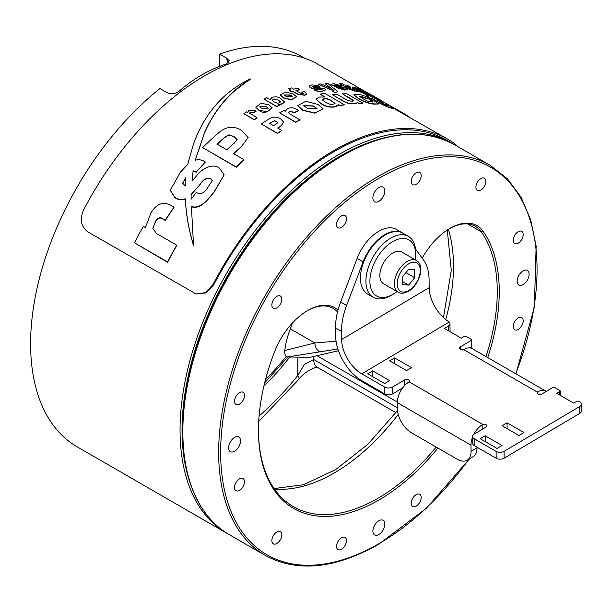 <?xml version="1.0" encoding="UTF-8"?>
<svg xmlns="http://www.w3.org/2000/svg" width="612" height="612" viewBox="0 0 612 612"><rect width="100%" height="100%" fill="white"/><g stroke="black" fill="none" stroke-linecap="round" stroke-linejoin="round"><path stroke-width="0.92" d="M437.924 448.068A170.266 98.302 -60 0 1 258.463 430.542A170.266 98.302 -60 0 1 274.589 351.716A54.177 31.281 -60 0 1 307.767 310.445L307.767 310.445A54.177 31.281 -60 0 1 338.015 310.07M422.188 258.142A54.177 31.281 -60 0 1 449.95 228.36L449.95 228.36A54.177 31.281 -60 0 1 483.128 231.321A170.266 98.302 -60 0 1 487.718 357.576M341.519 227.412A7.038 4.062 120 0 0 346.117 221.215A7.038 4.062 120 0 0 345.038 215.577A7.038 4.062 120 0 0 341.519 215.921A7.038 4.062 120 0 0 336.921 222.125A7.038 4.062 120 0 0 338 227.763A7.038 4.062 120 0 0 341.519 227.412M276.838 307.874A7.038 4.062 120 0 0 281.436 301.67A7.038 4.062 120 0 0 280.357 296.032A7.038 4.062 120 0 0 276.838 296.384A7.038 4.062 120 0 0 272.241 302.58A7.038 4.062 120 0 0 273.319 308.219A7.038 4.062 120 0 0 276.838 307.874M239.499 404.119A7.038 4.062 120 0 0 244.096 397.915A7.038 4.062 120 0 0 243.018 392.277A7.038 4.062 120 0 0 239.499 392.629A7.038 4.062 120 0 0 234.901 398.825A7.038 4.062 120 0 0 235.98 404.463A7.038 4.062 120 0 0 239.499 404.119M239.499 490.357A7.038 4.062 120 0 0 244.096 484.153A7.038 4.062 120 0 0 243.018 478.515A7.038 4.062 120 0 0 239.499 478.867A7.038 4.062 120 0 0 234.901 485.064A7.038 4.062 120 0 0 235.98 490.702A7.038 4.062 120 0 0 239.499 490.357M276.838 543.479A7.038 4.062 120 0 0 281.436 537.282A7.038 4.062 120 0 0 280.357 531.644A7.038 4.062 120 0 0 276.838 531.989A7.038 4.062 120 0 0 272.241 538.193A7.038 4.062 120 0 0 273.319 543.831A7.038 4.062 120 0 0 276.838 543.479M341.519 549.255A7.038 4.062 120 0 0 346.117 543.058A7.038 4.062 120 0 0 345.038 537.42A7.038 4.062 120 0 0 341.519 537.772A7.038 4.062 120 0 0 336.921 543.969A7.038 4.062 120 0 0 338 549.607A7.038 4.062 120 0 0 341.519 549.255M416.198 506.139A7.038 4.062 120 0 0 420.796 499.943A7.038 4.062 120 0 0 419.717 494.305A7.038 4.062 120 0 0 416.198 494.649A7.038 4.062 120 0 0 411.608 500.853A7.038 4.062 120 0 0 412.687 506.491A7.038 4.062 120 0 0 416.198 506.139M518.219 329.432A7.038 4.062 120 0 0 522.816 323.235A7.038 4.062 120 0 0 521.738 317.597A7.038 4.062 120 0 0 518.219 317.949A7.038 4.062 120 0 0 513.629 324.146A7.038 4.062 120 0 0 514.707 329.784A7.038 4.062 120 0 0 518.219 329.432M518.219 243.194A7.038 4.062 120 0 0 522.816 236.997A7.038 4.062 120 0 0 521.738 231.359A7.038 4.062 120 0 0 518.219 231.711A7.038 4.062 120 0 0 513.629 237.907A7.038 4.062 120 0 0 514.707 243.545A7.038 4.062 120 0 0 518.219 243.194M480.879 190.072A7.038 4.062 120 0 0 485.477 183.868A7.038 4.062 120 0 0 484.398 178.23A7.038 4.062 120 0 0 480.879 178.582A7.038 4.062 120 0 0 476.281 184.786A7.038 4.062 120 0 0 477.36 190.424A7.038 4.062 120 0 0 480.879 190.072M416.198 184.296A7.038 4.062 120 0 0 420.796 178.092A7.038 4.062 120 0 0 419.717 172.454A7.038 4.062 120 0 0 416.198 172.806A7.038 4.062 120 0 0 411.608 179.002A7.038 4.062 120 0 0 412.687 184.64A7.038 4.062 120 0 0 416.198 184.296M523.138 284.626A8.446 4.873 120 0 0 528.653 277.19A8.446 4.873 120 0 0 527.36 270.42A8.446 4.873 120 0 0 523.138 270.841A8.446 4.873 120 0 0 517.622 278.276A8.446 4.873 120 0 0 518.915 285.047A8.446 4.873 120 0 0 523.138 284.626M234.58 451.228A8.446 4.873 120 0 0 240.095 443.784A8.446 4.873 120 0 0 238.802 437.022A8.446 4.873 120 0 0 234.58 437.435A8.446 4.873 120 0 0 229.064 444.878A8.446 4.873 120 0 0 230.357 451.641A8.446 4.873 120 0 0 234.58 451.228M378.859 534.528A8.446 4.873 120 0 0 384.374 527.085A8.446 4.873 120 0 0 383.081 520.322A8.446 4.873 120 0 0 378.859 520.736A8.446 4.873 120 0 0 373.343 528.179A8.446 4.873 120 0 0 374.636 534.942A8.446 4.873 120 0 0 378.859 534.528M378.859 201.325A8.446 4.873 120 0 0 384.374 193.889A8.446 4.873 120 0 0 383.081 187.119A8.446 4.873 120 0 0 378.859 187.54A8.446 4.873 120 0 0 373.343 194.976A8.446 4.873 120 0 0 374.636 201.746A8.446 4.873 120 0 0 378.859 201.325M258.463 429.968A168.858 97.492 120 0 0 293.431 506.698A168.858 97.492 120 0 0 436.203 447.074M485.974 356.574A168.858 97.492 120 0 0 481.269 231.818A52.77 30.47 120 0 0 475.34 226.318A52.77 30.47 120 0 0 449.453 228.651M337.533 311.959A52.77 30.47 120 0 0 333.158 308.41A52.77 30.47 120 0 0 307.27 310.743M337.87 348.985L287.342 356.987L310.123 357.286L338.459 350.737M287.342 356.987C285.268 356.092 284.419 353.927 284.794 350.508L314.82 342.98L336.057 341.198M292.314 323.128A52.77 30.47 -60 0 1 290.333 328.843A63.327 36.559 120 0 0 284.794 350.508M320.313 351.801A8.446 5.103 -98.2 0 1 314.82 342.98L290.333 328.843M386.73 137.287A223.74 129.178 120 0 0 182.039 430.083A223.74 129.178 120 0 0 189.024 479.724M228.077 533.939A225.147 129.989 -60 0 1 226.685 533.151A225.147 129.989 -60 0 1 180.05 430.083A225.147 129.989 -60 0 1 278.33 203.505A225.147 129.989 -60 0 1 451.832 143.185A225.147 129.989 -60 0 1 453.209 143.996M304.898 58.354L302.382 56.893A225.147 129.989 120 0 0 219.654 54.07L226.333 57.926L229.125 60.626L226.662 63.832C209.358 69.454 193.438 78.65 178.903 91.41C174.864 94.156 170.771 94.485 166.632 92.397L159.954 88.541A225.147 129.989 120 0 0 30.6 343.799A225.147 129.989 120 0 0 77.234 446.867L226.685 533.151M263.925 385.965A178.146 102.854 120 0 0 289.384 357.523M219.654 54.07L219.654 66.333M317.613 367.399C316.748 366.297 304.24 371.461 299.008 379.203L299.008 379.203A16.884 3.519 -141.3 0 0 297.761 375.546L304.386 364.438L313.688 359.489L397.402 407.822M392.789 241.541A32.367 18.689 120 0 0 369.9 281.176A32.367 18.689 120 0 0 392.789 294.395L390.8 295.542A35.182 20.311 -60 0 1 373.213 297.287A35.182 20.311 -60 0 1 367.82 269.096A35.182 20.311 -60 0 1 390.8 238.091A35.182 20.311 -60 0 1 408.388 236.347A35.182 20.311 -60 0 1 415.678 252.458L415.678 254.753A32.367 18.689 120 0 0 392.789 241.541M373.213 297.287L367.736 294.12A35.182 20.311 -60 0 1 362.342 265.937A35.182 20.311 -60 0 1 385.33 234.932A35.182 20.311 -60 0 1 402.918 233.187L408.388 236.347M390.8 295.542L392.789 294.395A32.367 18.689 120 0 0 396.989 291.519M415.288 259.832A32.367 18.689 120 0 0 415.678 254.753M559.812 395.084L559.773 391.573L556.79 393.34L573.704 403.109L576.688 401.342A1.408 0.826 -0.6 0 1 578.677 401.327L579.671 401.9A5.63 3.289 -0.6 0 1 581.323 404.195A5.63 3.289 -0.6 0 1 579.679 406.552L504.058 451.335L504.135 458.181L579.755 413.406L579.679 406.552M559.773 391.573A1.408 0.826 -0.6 0 0 560.187 390.984A1.408 0.826 -0.6 0 0 559.773 390.41L554.801 387.541A1.408 0.826 -0.6 0 0 552.812 387.557L541.865 394.036A2.815 1.645 179.4 0 1 537.887 394.067A2.815 1.645 179.4 0 1 537.061 392.919A2.815 1.645 179.4 0 1 537.382 392.139L537.887 391.757A16.884 9.746 -60 0 1 545.889 391.16A16.884 9.746 -60 0 1 546.287 391.412M545.889 391.16L472.257 348.649A16.884 9.746 120 0 0 464.256 349.245L463.567 349.529A2.815 1.645 179.4 0 1 460.27 349.253A2.815 1.645 179.4 0 1 459.451 348.106A2.815 1.645 179.4 0 1 460.27 346.928L460.301 349.268M471.217 340.448A1.408 0.826 -0.6 0 0 471.63 339.859L471.707 346.706A1.408 0.826 179.4 0 1 471.294 347.295L471.217 340.448L460.27 346.928M471.63 339.859A1.408 0.826 -0.6 0 0 471.217 339.285L466.245 336.409A1.408 0.826 -0.6 0 0 464.248 336.424L461.264 338.191L444.35 328.43L448.328 326.074A5.63 3.289 -0.6 0 0 449.981 323.71A5.63 3.289 -0.6 0 0 449.2 322.065L448.328 321.384A28.144 16.042 -120.6 0 1 429.173 287.671L429.081 279.6A56.289 32.497 120 0 0 423.489 259.924L415.479 249M384.657 387.052L361.769 373.84A28.144 16.042 59.4 0 1 341.611 339.522L341.527 331.444L335.552 328.001L335.644 336.072A36.59 20.854 59.4 0 0 361.845 380.687L384.734 393.899L384.657 387.052A5.63 3.289 -0.6 0 0 392.613 386.991L392.69 393.845L402.635 387.954M404.616 385.568L404.555 379.922L392.613 386.991M404.555 379.922A2.815 1.645 179.4 0 1 408.533 379.891A2.815 1.645 179.4 0 1 409.359 381.039A2.815 1.645 179.4 0 1 409.038 381.819L408.533 382.24A16.884 9.746 120 0 0 397.341 402.635L470.98 445.146A16.884 9.746 -60 0 1 472.571 437.167M473.856 434.329A16.884 9.746 -60 0 1 482.164 424.751L482.853 424.43A2.815 1.645 179.4 0 1 486.15 424.705A2.815 1.645 179.4 0 1 486.968 425.845A2.815 1.645 179.4 0 1 486.15 427.031L474.208 434.099A5.63 3.289 -0.6 0 0 472.563 436.463A5.63 3.289 -0.6 0 0 474.208 438.75L474.285 445.605L496.179 458.243L496.103 451.396L474.208 438.75M496.103 451.396A5.63 3.289 -0.6 0 0 504.058 451.335M389.63 360.835L406.544 370.597L411.516 367.651L394.602 357.89L389.63 360.835M502.069 425.745L518.984 435.514L523.956 432.569L507.042 422.8L502.069 425.745M384.657 383.563L389.63 380.618L372.716 370.849L367.743 373.794L384.657 383.563M480.175 438.712L497.097 448.474L502.069 445.528L485.155 435.767L480.175 438.712M335.552 328.001A56.289 32.497 -60 0 1 340.632 302.014L346.599 305.457L363.13 261.86A35.182 20.311 -60 0 1 402.421 232.904A35.182 20.311 -60 0 1 402.665 233.05M346.599 305.457A56.289 32.497 120 0 0 341.527 331.444M340.632 302.014L357.156 258.409A35.182 20.311 -60 0 1 396.446 229.454L402.421 232.904M581.323 404.195L581.4 411.042A5.63 3.289 179.4 0 1 579.755 413.406M504.135 458.181A5.63 3.289 179.4 0 1 496.179 458.243M474.285 445.605A5.63 3.289 179.4 0 1 472.64 443.31L472.563 436.463M392.69 393.845A5.63 3.289 179.4 0 1 384.734 393.899M449.981 323.71L450.057 330.557A5.63 3.289 179.4 0 1 449.797 331.566M470.207 347.937L471.294 347.295M397.341 402.635L397.41 408.801A19.699 11.23 -120.6 0 0 411.524 432.829L457.294 459.252A19.699 11.23 -120.6 0 0 467.155 460.224A19.699 11.23 -120.6 0 0 471.049 451.312L477.016 447.777L477.008 447.173M470.98 445.146L471.049 451.312M477.016 447.777A19.699 11.23 59.4 0 1 473.122 456.69L467.155 460.224M485.155 435.767L485.217 441.619M372.716 370.849L372.785 376.701M507.042 422.8L507.111 428.66M394.602 357.89L394.671 363.742M398.167 292.192L383.64 283.807A18.291 10.565 -60 0 1 380.84 269.15A18.291 10.565 -60 0 1 392.789 253.031A18.291 10.565 -60 0 1 401.939 252.121L416.466 260.513A18.291 10.565 -60 0 0 407.317 261.416A18.291 10.565 -60 0 0 395.367 277.534A18.291 10.565 -60 0 0 398.167 292.192C400.592 293.821 403.966 293.553 408.303 291.388C418.853 285.567 425.799 265.96 416.466 260.513M414.684 269.731L408.709 269.196L402.742 276.624L402.742 284.588L408.709 285.115L414.684 277.687L414.684 269.731M405.94 272.646L414.684 277.687M402.742 281.673L408.709 285.115M268.255 108.209L266.059 106.549L260.046 106.488M212.877 284.695L213.68 284.917L206.236 292.857L196.092 293.982L205.425 292.643L212.877 284.695A226.555 130.8 -60 0 1 334.282 150.315A226.555 130.8 -60 0 1 447.556 139.092A226.555 130.8 -60 0 1 455.688 144.508L457.898 146.689M213.68 284.917A225.147 129.989 -60 0 1 334.282 151.462A225.147 129.989 -60 0 1 446.852 140.309L451.832 143.185M391.909 107.177L390.081 106.228M389.064 105.677L383.533 102.089L398.083 110.206L383.533 102.089M447.556 139.092L393.164 108.087M393.577 108.752L390.647 107.903C387.763 107.131 384.168 105.57 379.861 103.229L372.333 98.884A226.555 130.8 120 0 0 370.413 98.41L366.886 96.092A226.838 130.968 -60 0 1 368.807 96.566L365.364 94.577A226.838 130.968 -60 0 1 369.763 95.855L373.213 97.844A226.838 130.968 -60 0 1 379.073 99.993L382.592 102.028A226.838 130.968 120 0 0 376.74 99.878L384.229 104.208L387.893 105.769L385.721 104.354A226.838 130.968 -60 0 1 389.316 105.784L393.577 108.454L390.647 107.613C387.763 106.84 384.168 105.287 379.861 102.946L372.333 98.601A226.838 130.968 120 0 0 370.413 98.127L366.886 96.092M367.934 96.344L365.364 94.577M382.592 102.028L382.592 102.326A226.555 130.8 120 0 0 377.925 100.567M387.266 105.624L385.353 104.224M372.547 101.997L370.375 100.391A226.838 130.968 -60 0 1 374.781 101.21L378.66 103.971L374.192 103.864C369.495 103.573 364.362 101.791 358.785 98.532L353.782 94.784L357.775 94.393C361.424 94.63 365.838 96.176 371.017 99.037L371.377 99.243A226.838 130.968 120 0 0 366.971 98.425L361.294 96.421L359.619 96.474L363.184 98.83L367.904 101.278L372.693 101.913L370.375 100.391M378.66 103.971L374.192 104.139C369.495 103.833 364.362 102.051 358.785 98.792L353.782 94.784M371.377 99.243L371.377 99.519A226.555 130.8 120 0 0 366.971 98.7L359.718 96.635M344.013 88.839L332.24 85.542L330.817 84.318L333.976 83.699L341.71 85.932A226.838 130.968 120 0 0 341.496 85.909L336.026 84.884L335.2 85.428L346.231 88.373L347.639 89.543L344.548 89.803L336.156 87.547A226.838 130.968 -60 0 1 338.964 87.6L342.498 88.618A226.838 130.968 -60 0 1 342.605 88.625L344.013 88.572L343.416 88.113L332.24 85.282L330.817 84.058M341.71 85.932L341.71 86.2A226.555 130.8 120 0 0 341.496 86.177L336.026 85.144L335.2 85.688M347.639 89.543L344.548 90.071L336.156 87.547M334.152 91.027L332.905 90.033A226.555 130.8 120 0 0 331.865 90.102L318.11 84.173A226.838 130.968 -60 0 1 321.025 83.913L331.26 88.319L325.163 83.683A226.838 130.968 -60 0 1 328.024 83.622L337.878 91.739L334.848 92.45L332.607 91.157L334.221 90.92L332.905 89.78A226.838 130.968 120 0 0 331.865 89.849L318.11 84.173M330.495 87.99L325.163 83.683M337.878 91.739L334.848 92.703L332.607 91.157M303.231 93.605L301.823 92.152A226.838 130.968 -60 0 1 304.133 91.502L306.864 93.789L304.967 95.013L298.021 94.225L293.125 91.402A226.838 130.968 120 0 0 291.878 91.815L289.637 90.522A226.838 130.968 -60 0 1 290.884 90.109L288.627 88.801A226.838 130.968 -60 0 1 291.442 87.914L293.699 89.214A226.838 130.968 -60 0 1 297.501 88.105L299.765 89.413A226.838 130.968 120 0 0 295.956 90.522L300.829 93.33L303.231 93.368L301.601 92.213M306.864 94.034L304.967 95.25L298.021 94.462L293.125 91.639A226.555 130.8 120 0 0 291.878 92.052L289.637 90.522M290.623 90.194L288.627 88.801M299.765 89.413L299.765 89.65A226.555 130.8 120 0 0 296.223 90.675M323.098 108.798L314.92 113.197L302.841 110.359L297.7 105.608L305.862 101.255L317.972 104.461L323.098 108.798L314.92 112.968L302.841 110.122L297.7 105.608M284.481 101.783L282.453 103.696L278.452 104.453L279.485 105.226A226.555 130.8 120 0 0 276.662 106.641L264.055 99.129A226.838 130.968 -60 0 1 266.87 97.721L270.03 99.557L271.866 97.583C275.048 96.321 278.055 96.681 280.877 98.647L284.481 102.013L282.453 103.925L278.452 104.69M288.558 112.738L289.782 111.499L294.533 112.631A226.555 130.8 120 0 1 298.694 110.695L298.694 110.466A226.838 130.968 120 0 0 294.533 112.401L289.782 111.262L288.558 112.509L290.249 114.13L300.079 120.036A226.555 130.8 120 0 0 295.68 122.346L279.63 112.853A226.838 130.968 -60 0 1 283.96 110.581L285.108 111.2M296.629 96.857L291.358 99.863L283.578 98.019L280.258 94.883L285.513 92.029L293.332 94.026L296.629 96.857L291.358 99.634L283.578 97.782L280.258 94.883M344.212 104.637L344.212 104.882A226.555 130.8 120 0 0 339.79 105.708L338.405 104.836L335.583 106.794C330.35 107.811 325.385 106.695 320.688 103.451L315.991 99.136L319.173 97.071L325.102 96.971L320.183 94.133A226.838 130.968 -60 0 1 324.589 93.307L344.212 104.637A226.838 130.968 120 0 0 339.79 105.471L338.405 104.598L338.597 105.249M324.391 96.803L320.183 94.133M322.065 89.612L318.11 88.778C315.784 89.497 313.183 89.13 310.292 87.669L308.869 86.062L312.036 84.869L319.77 86.139A226.838 130.968 120 0 0 319.556 86.162L314.078 86.055L313.26 86.996L324.284 88.503L325.691 89.842L322.608 90.981C320.26 91.731 317.536 91.341 314.43 89.819L314.216 89.689A226.838 130.968 -60 0 1 317.024 89.176L320.55 89.788A226.838 130.968 -60 0 1 320.665 89.773L322.065 89.367L321.476 88.855L318.11 88.533C315.784 89.253 313.183 88.885 310.292 87.424L308.869 86.062M319.77 86.139L319.77 86.384A226.555 130.8 120 0 0 319.556 86.407L316.955 86.743L314.078 86.3L313.26 87.241M325.691 89.842L322.608 91.226C320.26 91.968 317.536 91.586 314.43 90.056L314.216 89.689M353.591 100.926L342.452 93.873A226.838 130.968 -60 0 1 346.851 93.797L362.901 103.061A226.838 130.968 120 0 0 358.617 103.137L357.026 102.219L357.217 102.824M362.901 103.061L362.901 103.321A226.555 130.8 120 0 0 358.617 103.39L357.026 102.472C357.178 103.298 356.23 103.726 354.187 103.757C351.104 104.193 347.677 103.466 343.921 101.592L332.461 94.73A226.838 130.968 -60 0 1 336.86 94.24L346.889 100.031L351.778 101.393L353.621 100.804L351.663 99.19L342.452 93.873M353.767 90.071L352.359 88.801A226.838 130.968 -60 0 1 354.669 89.283L357.4 91.157L355.503 91.081L348.549 88.587L343.661 85.757A226.838 130.968 120 0 0 342.414 85.596L340.173 84.303A226.838 130.968 -60 0 1 341.42 84.464L339.163 83.163A226.838 130.968 -60 0 1 341.978 83.592L344.235 84.9A226.838 130.968 -60 0 1 348.037 85.634L350.301 86.942A226.838 130.968 120 0 0 346.491 86.2L351.365 89.015L353.767 89.796L352.137 88.755M357.4 91.44L355.503 91.356L348.549 88.855L343.661 86.032A226.555 130.8 120 0 0 342.414 85.864L340.173 84.303M340.815 84.387L339.163 83.163M350.301 86.942L350.301 87.218A226.555 130.8 120 0 0 347.172 86.598M363.75 92.121A226.555 130.8 120 0 0 359.848 90.836M365.624 92.71L365.624 92.519A226.838 130.968 120 0 0 358.808 90.239L363.176 92.213A226.838 130.968 -60 0 1 363.23 92.228L364.63 92.611L363.75 92.037A226.838 130.968 -60 0 1 366.557 93.062L368.577 94.676M366.779 93.483C369.174 94.944 368.722 95.051 365.425 93.797C362.625 93.085 359.267 91.624 355.365 89.413L352.16 87.218L354.838 87.401C357.813 88.312 361.34 89.979 365.41 92.397L365.624 92.519M372.448 95.663L369.48 93.781C367.942 92.993 368.049 93.108 369.801 94.133L375.607 97.798A226.555 130.8 120 0 0 372.8 96.52L362.449 90.239A226.838 130.968 -60 0 1 365.18 91.479L366.091 92.282M383.533 102.127L380.649 100.46A226.555 130.8 120 0 0 379.149 99.618L375.607 97.576M196.092 293.982L88.013 231.994C81.098 226.861 79.598 219.532 83.523 210.015A226.555 130.8 -60 0 1 204.928 75.628A226.555 130.8 -60 0 1 318.209 64.413L364.653 91.226M249.428 79.575C252.06 78.665 246.582 81.641 245.527 82.482L233.34 92.037C221.529 102.847 211.989 116.265 204.729 132.299L195.182 160.428M272.156 107.804L267.39 111.69C264.254 112.769 261.492 112.379 259.106 110.527L255.785 107.215L261.072 103.275L268.852 104.797L272.156 107.804L266.878 111.667L259.106 110.298L255.785 107.215M196.215 171.972L205.272 162.134L196.215 171.972L193.14 170.794L192.03 181.03L195.733 176.883C200.95 169.325 212.295 162.348 219.639 168.292L224.145 174.848L214.223 191.678C208.646 198.464 200.69 209.625 191.403 206.451L193.553 245.244C188.863 229.967 186.117 214.483 185.314 198.785C181.259 200.07 177.771 199.588 174.833 197.332L170.266 190.271L180.41 172.163L187.662 164.475L193.553 143.812C204.607 113.618 223.227 92.129 249.428 79.346L250.645 78.917M167.612 261.936L167.612 262.288A226.555 130.8 120 0 1 176.715 245.504L176.715 245.175A226.838 130.968 120 0 0 167.612 261.936L134.464 242.796A226.838 130.968 -60 0 1 143.415 226.295L145.832 227.901L145.763 226.715L150.95 212.93C156.481 203.827 163.067 201.272 170.71 205.265L173.969 207.147A226.838 130.968 120 0 0 165.378 220.182L163.022 218.828C160.122 216.763 157.613 217.635 155.494 221.437L152.901 228.567L156.389 233.447L176.715 245.175M167.612 262.288L134.464 242.796M165.378 220.182L165.378 220.488A226.555 130.8 120 0 1 173.969 207.437L173.969 207.147M240.876 147.056A226.838 130.968 120 0 0 233.516 153.658L243.928 159.671A226.838 130.968 120 0 0 236.293 167L202.679 147.591A226.838 130.968 -60 0 1 217.673 133.653C225.445 126.462 233.447 125.391 241.671 130.448L248.143 137.57L240.876 147.293A226.555 130.8 120 0 0 233.677 153.757M236.293 167L236.293 167.244A226.555 130.8 120 0 1 243.928 159.916L243.928 159.671M236.293 167.244L202.679 147.591M280.334 126.271A226.838 130.968 120 0 0 277.611 127.992L281.811 130.417A226.838 130.968 120 0 0 277.481 133.263L261.332 123.945A226.838 130.968 -60 0 1 268.385 119.371C272.286 116.67 276.364 116.464 280.61 118.759L283.777 122.331L280.334 126.5A226.555 130.8 120 0 0 277.794 128.099M277.481 133.263L277.481 133.5A226.555 130.8 120 0 1 281.811 130.647L281.811 130.417M277.481 133.5L261.332 123.945M300.079 119.807A226.838 130.968 120 0 0 295.68 122.117L279.63 112.853M254.255 119.646L254.255 119.875A226.555 130.8 120 0 1 257.063 118.017L257.063 117.787A226.838 130.968 120 0 0 254.255 119.646L243.905 113.671A226.838 130.968 -60 0 1 246.667 111.843L247.477 112.463M254.255 119.875L243.905 113.671M253.506 112.608L253.506 112.838A226.555 130.8 120 0 1 256.168 111.17L256.168 110.94A226.838 130.968 120 0 0 253.506 112.608L250.415 112.027L249.62 113.006L257.063 117.787M279.485 104.996A226.838 130.968 120 0 0 276.662 106.412L264.055 99.129M375.607 97.492A226.838 130.968 120 0 0 372.8 96.214L362.449 90.239M381.957 101.217L381.957 100.904A226.838 130.968 120 0 0 380.786 100.215A226.838 130.968 120 0 0 379.149 99.297L372.448 95.426M396.354 109.25L404.303 113.794L391.909 107.054A226.838 130.968 -60 0 1 396.354 109.25M283.777 122.331L280.334 126.5M196.215 172.224L193.14 171.054L192.107 180.433M224.145 174.848L214.223 191.939C208.646 198.732 200.69 209.901 191.403 206.734M193.553 245.244L193.553 245.557C188.863 230.265 186.117 214.774 185.314 199.061C181.259 200.353 177.771 199.872 174.833 197.607L170.266 190.271M253.506 112.838L250.415 112.256L249.62 113.235M248.143 137.57L240.876 147.293M165.378 220.488L163.022 219.127C160.122 217.069 157.605 217.941 155.494 221.751L152.954 227.947M249.428 79.346C252.06 78.428 246.582 81.404 245.527 82.253L239.391 86.644C224.872 98.111 213.32 113.251 204.729 132.054L195.182 160.176C198.816 159.365 201.937 159.793 204.553 161.476L205.272 161.889M285.154 111.323L287.548 108.607C290.868 107.276 294.051 107.59 297.103 109.548L298.694 110.466M247.554 112.531L249 110.198L255.158 110.359L256.168 110.94M338.405 104.598L335.583 106.549C330.35 107.574 325.385 106.457 320.688 103.214L315.991 99.136M302.726 93.72L303.231 93.368M312.701 86.499L313.26 86.996M357.026 102.219C357.178 103.045 356.23 103.474 354.187 103.512C351.097 103.941 347.677 103.221 343.921 101.347L332.461 94.73M334.642 84.976L335.2 85.428M353.262 89.788L353.767 89.796M366.779 93.185C369.174 94.646 368.722 94.753 365.425 93.514C362.618 92.794 359.267 91.341 355.365 89.13L352.16 86.935M369.48 93.95L369.48 93.781C367.942 92.993 368.049 93.108 369.801 94.133M366.175 92.052L380.786 100.215M383.647 102.105L381.957 101.125M399.154 110.849L398.083 110.244M391.757 106.587L390.93 106.075M407.768 116.578C410.759 117.978 409.887 117.213 405.136 114.283L404.303 113.794M360.873 90.377L357.079 88.694C355.518 88.143 355.45 88.289 356.873 89.123A226.838 130.968 -60 0 1 360.873 90.377M359.55 89.933L357.079 88.694C355.518 88.143 355.45 88.289 356.873 89.123M357.079 88.985C355.518 88.434 355.45 88.572 356.873 89.413M331.666 100.804L331.268 100.575C328.828 98.892 326.326 98.318 323.771 98.846L322.149 99.68L325.355 102.158L330.342 104.43L333.15 104.262L335.024 103.298L331.268 100.819C328.828 99.129 326.326 98.555 323.771 99.09L322.279 99.649M307.27 108.316L317.001 108.531L313.604 105.945L303.797 105.647L307.27 108.316M286.408 96.642L292.743 96.734L290.539 95.044L284.152 94.906L286.408 96.642M278.238 100.008L273.411 99.205L272.195 100.269L274 101.844L277.366 103.275L279.508 102.732L280.518 101.822L278.238 100.008L273.411 99.435L272.279 100.223M261.936 108.653L268.27 108.095L266.059 106.32L259.679 106.84L261.936 108.653M276.601 121.528L274.574 120.702L272.417 121.696A226.838 130.968 120 0 0 269.693 123.425L273.579 125.667A226.838 130.968 120 0 1 276.295 123.945L277.909 122.591L276.601 121.528L274.574 120.939L272.417 121.926A226.555 130.8 120 0 0 269.877 123.532M234.036 136.583L228.888 134.808L224.375 137.516L217.008 144.134L226.822 149.795A226.838 130.968 -60 0 1 234.167 143.2L237.135 139.482L234.036 136.583L228.888 135.045L224.375 137.754L217.008 144.371M212.387 180.831L210.543 178.505C206.351 177.87 202.802 179.997 199.879 184.87L191.089 194.44L191.151 199.229A226.838 130.968 -60 0 1 196.345 192.466L197.064 192.849C201.187 194.524 204.683 192.841 207.537 187.823L212.387 180.578L210.543 178.253C206.351 177.618 202.802 179.737 199.879 184.61L191.089 194.83M185.245 185.994L185.788 177.61L182.667 183.172L185.245 185.994M185.757 177.908L182.69 183.072M335.024 103.543L331.666 101.049M316.985 108.645L313.604 106.182L303.881 105.616M292.72 96.849L290.539 95.281L284.251 94.898M280.518 102.051L278.238 100.238M277.886 122.706L276.601 121.757M237.127 139.597L234.036 136.82M286.232 356.368A168.858 97.492 -60 0 1 265.547 379.455M468.991 459.138A223.74 129.178 -60 0 1 378.859 543.716A223.74 129.178 -60 0 1 220.649 452.375A223.74 129.178 -60 0 1 378.859 178.344A223.74 129.178 -60 0 1 515.962 190.715A223.74 129.178 -60 0 1 515.694 373.733M469.565 458.793L426.281 508.358L378.568 544.359C334.81 568.938 297.05 572.633 265.294 555.444A225.147 129.989 -60 0 1 230.778 375.026A225.147 129.989 -60 0 1 377.864 176.623A225.147 129.989 -60 0 1 490.442 165.47L454.617 144.792A225.147 129.989 -60 0 0 342.047 155.945A225.147 129.989 -60 0 0 194.96 354.348A225.147 129.989 -60 0 0 229.469 534.758C188.496 511.923 172.462 449.093 188.557 377.061C206.519 289.637 272.126 194.578 341.343 155.869C385.101 131.289 422.854 127.602 454.617 144.792M483.128 231.321L481.269 231.818L467.614 223.931M448.382 229.301A168.858 97.492 -60 0 1 445.743 319.556M398.228 414.439A168.858 97.492 -60 0 1 274.428 489.057M259.09 415.992A208.264 120.243 120 0 0 297.761 375.546L297.761 358.594M313.688 356.459L313.688 359.489A16.884 9.746 -60 0 0 317.184 367.215L395.918 412.672M317.001 355.694L397.349 402.084M228.314 63.028L226.333 57.926M537.382 392.139L463.567 349.529M361.769 373.84L449.2 322.065M409.038 381.819L482.853 424.43M341.611 339.522L429.173 287.671M357.156 258.409L363.13 261.86M482.218 429.356L482.164 424.751M537.887 391.757L537.91 394.082M448.382 330.755L448.328 326.074M408.709 263.826A16.325 9.425 120 0 0 397.165 283.823A16.325 9.425 120 0 0 408.709 290.486A16.325 9.425 120 0 0 420.253 270.496A16.325 9.425 120 0 0 408.709 263.826M455.236 145.151L455.688 144.508M264.682 382.821L287.724 357.094M265.294 555.444L229.469 534.758M477.016 448.106L477.459 447.441M515.931 373.871L534.36 307.14L536.143 246.062L530.635 219.708L521.011 197.087L507.493 178.834L490.442 165.47M447.296 229.997L451.274 270.412L443.455 317.597M397.509 410.537L367.873 444.289L335.636 469.656L303.453 484.727L274.1 488.575M299.008 379.203L258.715 421.423M560.232 395.329L560.187 390.984"/></g></svg>
